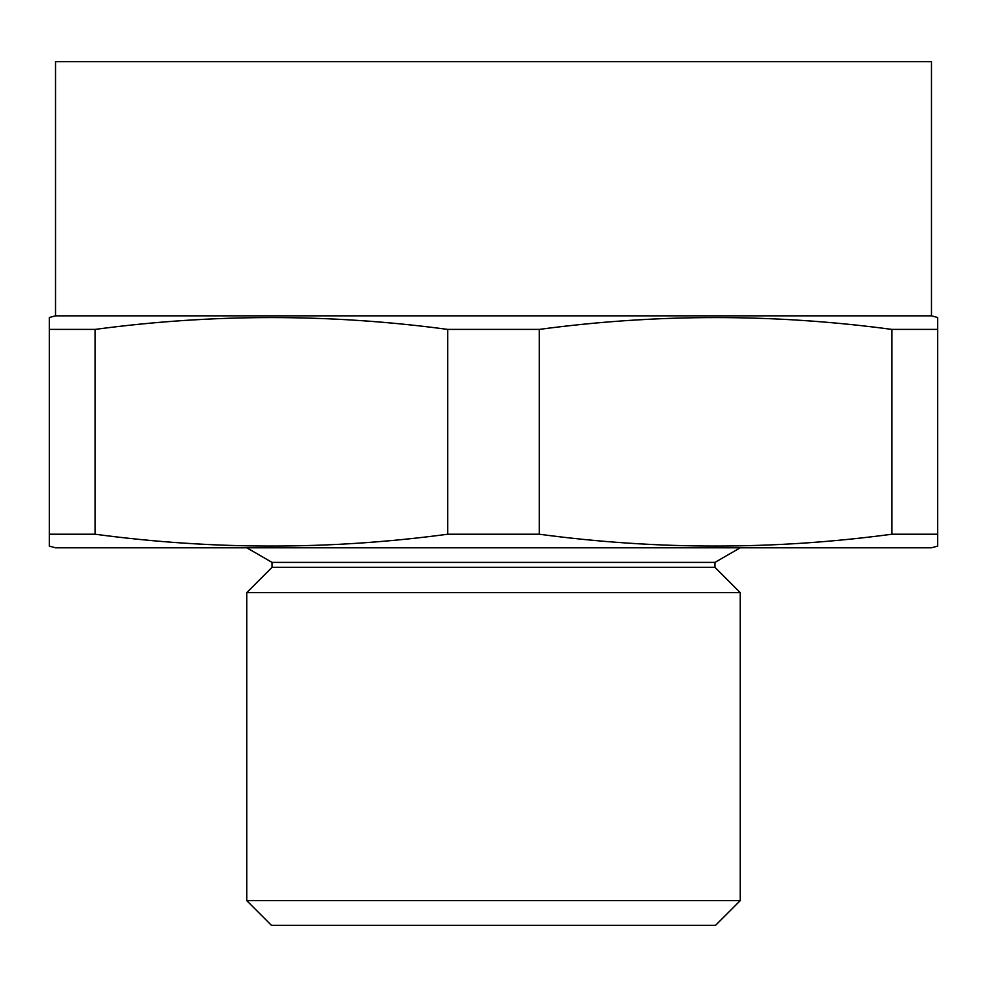 <?xml version="1.0" encoding="UTF-8"?>
<svg xmlns="http://www.w3.org/2000/svg" width="987" height="987" viewBox="0 0 987 987"><rect width="100%" height="100%" fill="white"/><g stroke="black" fill="none" stroke-linecap="round" stroke-linejoin="round"><path stroke-width="1.48" d="M714.958 562.393L714.958 567.328L272.042 567.328L272.042 562.393L714.958 562.393L740.25 547.785M246.75 900.637L246.75 592.619L740.25 592.619L740.25 900.637L715.575 925.312L271.425 925.312L246.75 900.637L740.25 900.637M49.35 538.384L49.35 546.132L55.519 547.785L931.481 547.785L937.65 546.132L937.65 329.399L891.841 329.399C774.326 313.632 656.824 313.632 539.309 329.399L447.691 329.399C330.176 313.632 212.674 313.632 95.159 329.399L49.35 329.399L49.35 317.493L49.35 325.241M49.35 546.132L49.35 534.226L95.159 534.226C212.674 549.993 330.176 549.993 447.691 534.226L539.309 534.226C656.824 549.993 774.326 549.993 891.841 534.226L937.65 534.226L937.65 544.145M49.35 317.493L55.519 315.84L931.481 315.84L937.65 317.493L937.65 329.399M55.519 315.84L55.519 61.687L931.481 61.687L931.481 315.84M891.841 534.226L891.841 329.399M539.309 534.226L539.309 329.399M447.691 534.226L447.691 329.399M95.159 534.226L95.159 329.399M49.35 536.41L49.35 329.399M937.65 321.922L937.65 319.467M714.958 567.328L740.25 592.619M272.042 567.328L246.75 592.619M272.042 562.393L246.75 547.785"/></g></svg>
